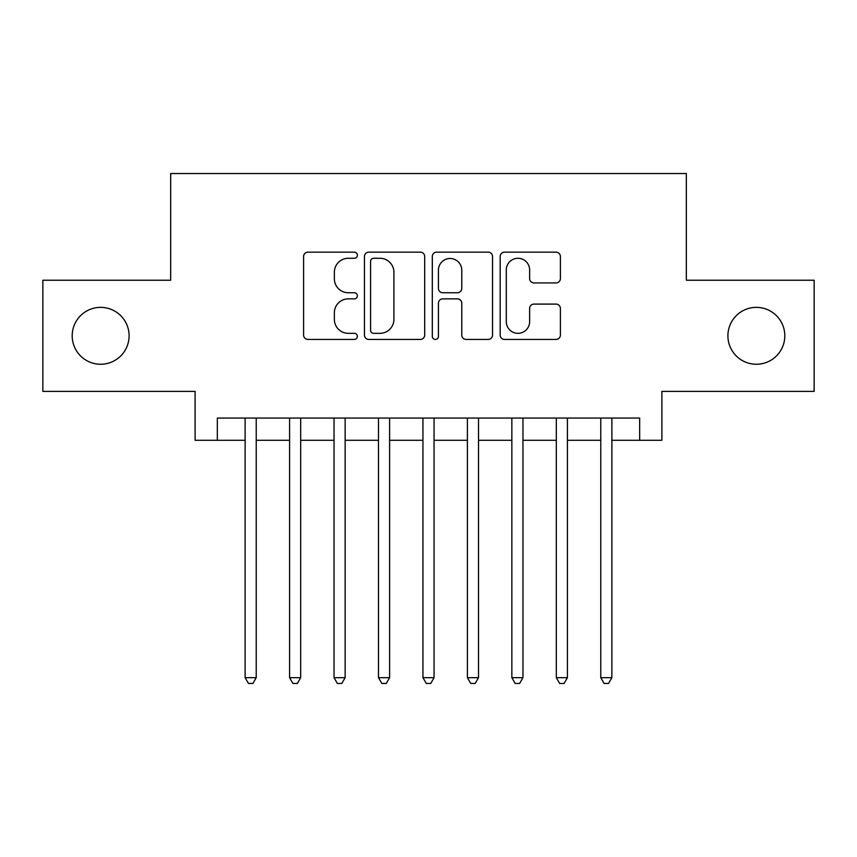 <?xml version="1.0" encoding="UTF-8"?>
<svg xmlns="http://www.w3.org/2000/svg" width="857" height="857" viewBox="0 0 857 857"><rect width="100%" height="100%" fill="white"/><g stroke="black" fill="none" stroke-linecap="round" stroke-linejoin="round"><path stroke-width="1.29" d="M357.369 255.215A3.053 3.053 0 0 0 354.316 252.162L307.952 252.162A4.36 4.36 0 0 0 303.592 256.532L303.592 335.076A4.36 4.36 0 0 0 307.952 339.436L354.316 339.436A3.053 3.053 0 0 0 357.369 336.383A3.053 3.053 0 0 0 354.316 333.33L348.317 333.33A13.958 13.958 0 0 1 334.359 319.361L334.359 312.816A13.958 13.958 0 0 1 348.317 298.857L354.316 298.857A3.053 3.053 0 0 0 357.369 295.804A3.053 3.053 0 0 0 354.316 292.751L348.317 292.751A13.958 13.958 0 0 1 334.359 278.782L334.359 272.237A13.958 13.958 0 0 1 348.317 258.278L354.316 258.278A3.053 3.053 0 0 0 357.369 255.215M727.904 335.815A28.452 28.452 0 0 0 756.356 364.257A28.452 28.452 0 0 0 784.808 335.815A28.452 28.452 0 0 0 756.356 307.363A28.452 28.452 0 0 0 727.904 335.815M72.192 335.815A28.452 28.452 0 0 0 100.644 364.257A28.452 28.452 0 0 0 129.096 335.815A28.452 28.452 0 0 0 100.644 307.363A28.452 28.452 0 0 0 72.192 335.815M556.022 282.928A4.36 4.36 0 0 0 560.392 278.568L560.392 256.532A4.36 4.36 0 0 0 556.022 252.162L504.537 252.162A4.36 4.36 0 0 0 500.167 256.532L500.167 335.076A4.36 4.36 0 0 0 504.537 339.436L556.022 339.436A4.36 4.36 0 0 0 560.392 335.076L560.392 308.456A4.36 4.36 0 0 0 556.022 304.096L533.986 304.096A4.36 4.36 0 0 0 529.626 308.456L529.626 321.654A11.677 11.677 0 0 1 517.949 333.33A11.677 11.677 0 0 1 506.283 321.654L506.283 269.944A11.677 11.677 0 0 1 517.949 258.278A11.677 11.677 0 0 1 529.626 269.944L529.626 278.568A4.36 4.36 0 0 0 533.986 282.928L556.022 282.928M217.335 440.284L217.335 418.055L639.665 418.055L639.665 440.284L661.893 440.284L661.893 391.381L814.15 391.381L814.15 280.239L686.339 280.239L686.339 173.553L170.661 173.553L170.661 280.239L42.85 280.239L42.85 391.381L195.107 391.381L195.107 440.284L245.123 440.284M424.686 256.532A4.36 4.36 0 0 0 420.316 252.162L368.831 252.162A4.36 4.36 0 0 0 364.461 256.532L364.461 335.076A4.36 4.36 0 0 0 368.831 339.436L420.316 339.436A4.36 4.36 0 0 0 424.686 335.076L424.686 256.532M436.684 252.162L488.169 252.162A4.36 4.36 0 0 1 492.539 256.532L492.539 335.076A4.36 4.36 0 0 1 488.169 339.436L466.133 339.436A4.36 4.36 0 0 1 461.773 335.076L461.773 303.217A4.36 4.36 0 0 0 457.413 298.857L442.79 298.857A4.36 4.36 0 0 0 438.43 303.217L438.43 336.383A3.053 3.053 0 0 1 435.377 339.436A3.053 3.053 0 0 1 432.314 336.383L432.314 256.532A4.36 4.36 0 0 1 436.684 252.162M256.232 440.284L289.58 440.284M300.689 440.284L334.037 440.284M345.146 440.284L378.483 440.284M389.603 440.284L422.94 440.284M434.06 440.284L467.397 440.284M478.517 440.284L511.854 440.284M522.963 440.284L556.311 440.284M567.42 440.284L600.768 440.284M611.877 440.284L639.665 440.284M373.631 258.278A3.053 3.053 0 0 0 370.578 261.331L370.578 330.277A3.053 3.053 0 0 0 373.631 333.33L379.951 333.33A13.958 13.958 0 0 0 393.92 319.361L393.92 272.237A13.958 13.958 0 0 0 379.951 258.278L373.631 258.278M461.773 270.169A11.677 11.677 0 0 0 450.096 258.493A11.677 11.677 0 0 0 438.43 270.169L438.43 288.38A4.36 4.36 0 0 0 442.79 292.751L457.413 292.751A4.36 4.36 0 0 0 461.773 288.38L461.773 270.169M256.232 418.055L256.232 677.673L245.123 677.673L245.123 418.055M256.232 677.673L252.901 683.447L248.455 683.447L245.123 677.673M300.689 418.055L300.689 677.673L289.58 677.673L289.58 418.055M300.689 677.673L297.358 683.447L292.912 683.447L289.58 677.673M345.146 418.055L345.146 677.673L334.037 677.673L334.037 418.055M345.146 677.673L341.814 683.447L337.369 683.447L334.037 677.673M389.603 418.055L389.603 677.673L378.483 677.673L378.483 418.055M389.603 677.673L386.271 683.447L381.826 683.447L378.483 677.673M434.06 418.055L434.06 677.673L422.94 677.673L422.94 418.055M434.06 677.673L430.717 683.447L426.283 683.447L422.94 677.673M478.517 418.055L478.517 677.673L467.397 677.673L467.397 418.055M478.517 677.673L475.174 683.447L470.729 683.447L467.397 677.673M522.963 418.055L522.963 677.673L511.854 677.673L511.854 418.055M522.963 677.673L519.631 683.447L515.186 683.447L511.854 677.673M567.42 418.055L567.42 677.673L556.311 677.673L556.311 418.055M567.42 677.673L564.088 683.447L559.642 683.447L556.311 677.673M611.877 418.055L611.877 677.673L600.768 677.673L600.768 418.055M611.877 677.673L608.545 683.447L604.099 683.447L600.768 677.673"/></g></svg>
